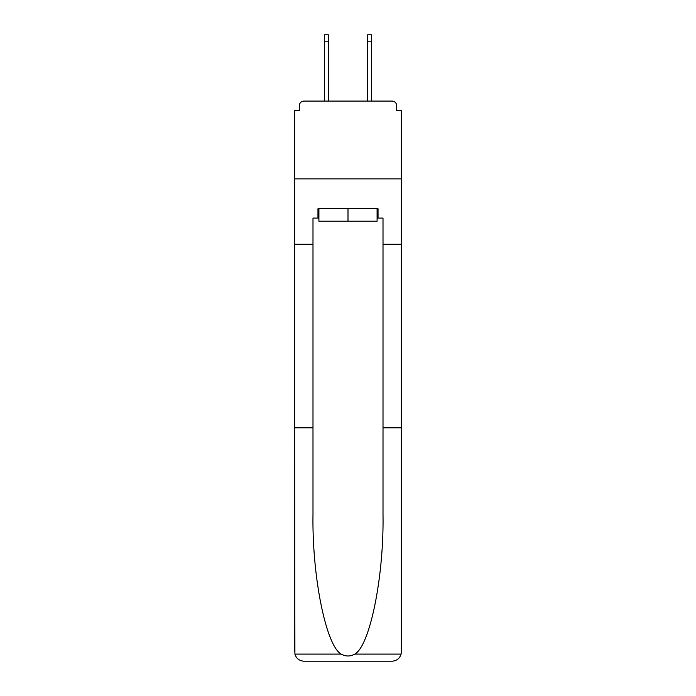 <?xml version="1.0" encoding="UTF-8"?>
<svg xmlns="http://www.w3.org/2000/svg" width="696" height="696" viewBox="0 0 696 696"><rect width="100%" height="100%" fill="white"/><g stroke="black" fill="none" stroke-linecap="round" stroke-linejoin="round"><path stroke-width="1.04" d="M383.009 427.814L401.366 427.814L401.366 651.865L401.366 110.725L396.703 110.725L396.703 105.748A4.672 4.672 0 0 0 392.031 101.077L303.969 101.077A4.672 4.672 0 0 0 299.297 105.748L299.297 110.725L294.634 110.725L294.634 178.872L401.366 178.872L294.634 178.872L294.634 244.226L312.991 244.226L312.991 514.866C312.025 576.697 326.076 645.975 341.223 654.101C345.738 656.615 350.253 656.615 354.777 654.101C369.924 645.975 383.975 576.697 383.009 514.866L383.009 218.083L378.032 218.083L378.032 208.748L317.968 208.748L317.968 218.083L318.907 218.083M396.703 110.725L396.703 105.748M392.031 101.077L372.273 101.077M323.727 101.077L303.969 101.077M299.297 105.748L299.297 110.725M377.093 208.748L377.093 221.197L318.907 221.197L318.907 208.748M348 208.748L348 221.197M312.991 427.814L294.634 427.814L294.904 654.101C296.322 658.52 299.341 660.887 303.969 661.2L327.616 661.2M303.969 661.2L392.031 661.2L303.969 661.2M368.384 661.2L392.031 661.2C396.659 660.887 399.678 658.52 401.096 654.101L401.366 651.865M294.634 651.865L294.634 244.226M401.366 244.226L383.009 244.226M317.968 218.083L312.991 218.083L312.991 244.226M377.093 218.083L378.032 218.083M328.399 41.803L324.353 41.803L324.353 34.8L328.399 34.8L328.399 101.077M324.353 41.803L324.353 101.077M371.647 34.8L371.647 41.803L367.601 41.803L367.601 34.8L371.647 34.8M367.601 101.077L367.601 41.803M371.647 101.077L371.647 41.803M294.904 654.101L341.223 654.101M354.777 654.101L401.096 654.101"/></g></svg>
